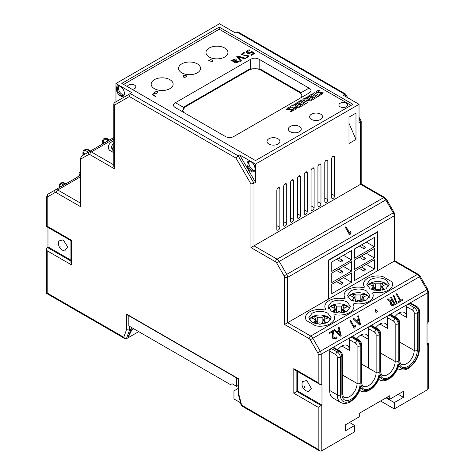 <?xml version="1.0" encoding="UTF-8"?>
<svg xmlns="http://www.w3.org/2000/svg" width="475" height="475" viewBox="0 0 475 475"><rect width="100%" height="100%" fill="white"/><g stroke="black" fill="none" stroke-linecap="round" stroke-linejoin="round"><path stroke-width="0.71" d="M120.377 95.861C115.063 92.922 115.045 83.036 120.377 86.248C125.703 89.187 125.703 99.067 120.377 95.861M251.008 171.279C245.688 168.34 245.67 158.448 251.008 161.666C256.334 164.605 256.334 174.485 251.008 171.279M60.907 246.964L60.907 245.949L60.907 246.964M64.647 250.972L67.699 246.887L63.193 239.863L58.87 240.956C57.802 244.791 58.959 247.843 62.338 250.117L64.647 250.972M302.444 381.603L306.755 380.481L311.327 388.396L308.198 391.566L305.9 390.735C302.504 388.407 301.346 385.362 302.427 381.597M113.81 151.151A11.198 6.466 180 0 1 111.619 147.309A11.198 6.466 180 0 1 113.81 143.468M113.81 146.561L111.94 148.853M108.371 147.149A14.108 8.14 0 0 0 108.371 147.185A14.108 8.14 0 0 0 109.339 150.148L113.81 152.659M113.81 140.689A14.108 8.14 0 0 0 112.498 141.354A14.108 8.14 0 0 0 108.371 147.113A14.108 8.14 0 0 0 109.339 150.076M372.548 292.986L373.659 292.309A14.553 8.402 0 0 0 388.295 290.231A14.553 8.402 0 0 0 392.552 284.293A14.553 8.402 0 0 0 391.893 281.788L382.755 276.515A14.102 8.14 0 0 0 367.656 278.338A14.102 8.14 0 0 0 363.523 284.098A14.102 8.14 0 0 0 363.523 284.133A14.102 8.14 0 0 0 364.473 287.066M373.659 292.345A14.553 8.402 0 0 0 388.295 290.267A14.553 8.402 0 0 0 392.552 284.329A14.553 8.402 0 0 0 392.552 284.311L392.552 284.293M363.523 284.133L363.523 284.098A14.102 8.14 0 0 0 364.491 287.06L363.381 287.696A13.977 8.069 0 0 0 348.234 289.465A13.977 8.069 0 0 0 344.137 295.171A13.977 8.069 0 0 0 344.137 295.207A13.977 8.069 0 0 0 345.153 298.223M344.137 295.207L344.137 295.171A13.977 8.069 0 0 0 345.171 298.217L344.102 298.828A14.131 8.158 0 0 0 329.003 300.669A14.131 8.158 0 0 0 324.858 306.434A14.131 8.158 0 0 0 325.814 309.385L324.752 310.003A14.108 8.14 0 0 0 309.647 311.832A14.108 8.14 0 0 0 305.514 317.585A14.108 8.14 0 0 0 305.514 317.621A14.108 8.14 0 0 0 306.482 320.583L315.614 325.826A14.588 8.419 0 0 0 330.273 323.736A14.588 8.419 0 0 0 334.548 317.787A14.588 8.419 0 0 0 333.883 315.275L334.946 314.664A14.618 8.443 0 0 0 349.63 312.574A14.618 8.443 0 0 0 353.911 306.601A14.618 8.443 0 0 0 353.252 304.095L354.261 303.513A14.582 8.419 0 0 0 368.933 301.435A14.582 8.419 0 0 0 373.202 295.48A14.582 8.419 0 0 0 372.537 292.962L373.659 292.309M324.858 306.434L324.858 306.47A14.131 8.158 0 0 0 324.858 306.47A14.131 8.158 0 0 0 325.803 309.397M305.514 317.621L305.514 317.585A14.108 8.14 0 0 0 306.482 320.548M306.482 320.583L315.614 325.826M315.614 325.856A14.588 8.419 0 0 0 330.273 323.772A14.588 8.419 0 0 0 334.548 317.817A14.588 8.419 0 0 0 334.548 317.799L334.548 317.787M333.901 315.305L334.946 314.664M334.946 314.699A14.618 8.443 0 0 0 349.63 312.603A14.618 8.443 0 0 0 353.911 306.636A14.618 8.443 0 0 0 353.911 306.618L353.911 306.636M353.263 304.125L354.261 303.513M354.261 303.549A14.582 8.419 0 0 0 368.933 301.471A14.582 8.419 0 0 0 373.202 295.515A14.582 8.419 0 0 0 373.202 295.498L373.202 295.48M340.89 261.446A1.075 0.623 -60 0 1 341.359 260.365A1.075 0.623 -60 0 1 342.19 260.074A1.075 0.623 -60 0 1 342.41 260.567A1.075 0.623 -60 0 1 341.941 261.654A1.075 0.623 -60 0 1 341.109 261.939A1.075 0.623 -60 0 1 340.89 261.446M340.89 283.735A1.075 0.623 -60 0 1 341.359 282.655A1.075 0.623 -60 0 1 342.19 282.364A1.075 0.623 -60 0 1 342.41 282.857A1.075 0.623 -60 0 1 341.941 283.943A1.075 0.623 -60 0 1 341.109 284.228A1.075 0.623 -60 0 1 340.89 283.735M340.89 272.591A1.075 0.623 -60 0 1 341.359 271.51A1.075 0.623 -60 0 1 342.19 271.219A1.075 0.623 -60 0 1 342.41 271.712A1.075 0.623 -60 0 1 341.941 272.798A1.075 0.623 -60 0 1 341.109 273.083A1.075 0.623 -60 0 1 340.89 272.591M363.725 248.259A1.075 0.623 -60 0 1 364.194 247.178A1.075 0.623 -60 0 1 365.026 246.887A1.075 0.623 -60 0 1 365.251 247.38A1.075 0.623 -60 0 1 364.776 248.467A1.075 0.623 -60 0 1 363.951 248.752A1.075 0.623 -60 0 1 363.725 248.259M363.725 259.409A1.075 0.623 -60 0 1 364.194 258.323A1.075 0.623 -60 0 1 365.026 258.038A1.075 0.623 -60 0 1 365.251 258.531A1.075 0.623 -60 0 1 364.776 259.611A1.075 0.623 -60 0 1 363.951 259.902A1.075 0.623 -60 0 1 363.725 259.409M363.725 270.554A1.075 0.623 -60 0 1 364.194 269.467A1.075 0.623 -60 0 1 365.026 269.183A1.075 0.623 -60 0 1 365.251 269.675A1.075 0.623 -60 0 1 364.776 270.756A1.075 0.623 -60 0 1 363.951 271.047A1.075 0.623 -60 0 1 363.725 270.554M367.258 286.104L368.76 284.258L371.373 282.696L374.733 281.734L378.462 281.473L382.137 281.954L385.635 283.26L388.722 286.164M385.92 279.722L389.197 284.293L385.92 288.865L378.005 290.759L370.084 288.865L366.807 284.293L370.084 279.722C375.363 277.21 380.641 277.216 385.92 279.739M368.517 328.7A2.155 1.241 -60 0 1 370.043 326.064L376.129 329.579A2.155 1.241 120 0 0 374.609 332.215L368.517 328.7L368.517 339.417A10.765 6.217 120 0 0 366.29 334.489A10.765 6.217 120 0 0 356.796 338.788M349.475 339.696A2.155 1.241 -60 0 1 351.001 337.06L357.087 340.575A2.155 1.241 120 0 0 355.567 343.211L349.475 339.696L349.475 350.413A10.765 6.217 120 0 0 347.249 345.485A10.765 6.217 120 0 0 337.755 349.778M387.558 317.71A2.155 1.241 -60 0 1 389.084 315.073L395.17 318.588A2.155 1.241 120 0 0 393.65 321.225L387.558 317.71L387.558 328.427A10.765 6.217 120 0 0 385.332 323.493A10.765 6.217 120 0 0 375.838 327.792M398.988 361.03A2.155 1.241 180 0 0 399.617 360.151C400.176 363.256 400.71 364.61 401.221 364.2A10.765 6.217 120 0 0 409.515 361.315A10.765 6.217 120 0 0 414.212 350.479L414.212 312.871A2.155 1.241 -120 0 0 412.692 310.228L406.6 306.713A2.155 1.241 -60 0 1 408.12 304.077L414.212 307.592L415.797 306.678L409.705 303.163A2.155 1.241 -60 0 1 410.78 303.056L416.872 306.571C418.487 307.64 419.354 309.142 419.473 311.077A2.155 1.241 180 0 1 418.843 311.956L417.258 312.871L417.258 350.479A12.92 7.458 -60 0 1 408.126 366.302A12.92 7.458 -60 0 1 398.988 361.03L398.988 323.416L398.216 323.861L398.216 361.475A12.92 7.458 -60 0 1 389.084 377.298A12.92 7.458 -60 0 1 379.947 372.02L379.947 334.406L379.175 334.857L379.175 372.465A12.92 7.458 -60 0 1 370.043 388.289A12.92 7.458 -60 0 1 360.905 383.016L360.905 345.402L360.133 345.848L360.133 383.462A12.92 7.458 -60 0 1 351.001 399.285A12.92 7.458 -60 0 1 341.863 394.007L341.863 356.398L340.343 357.277L340.343 394.885A14.541 8.396 120 0 0 349.226 401.517A14.541 8.396 120 0 0 360.525 386.424A14.013 8.087 120 0 0 370.055 389.173A14.013 8.087 120 0 0 379.561 375.404A14.013 8.087 120 0 0 389.067 378.195A14.013 8.087 120 0 0 398.596 364.45A14.582 8.419 120 0 0 409.925 366.51A14.582 8.419 120 0 0 418.843 349.564L418.843 311.956C418.665 309.718 417.65 307.96 415.797 306.678A2.155 1.241 -60 0 1 416.872 306.571M278.041 138.771A6.46 3.729 0 0 0 275.625 137.893A10.765 10.765 0 0 0 271.32 137.893A6.46 3.729 0 0 0 268.903 138.771A6.46 3.729 0 0 0 268.903 144.044A6.46 3.729 0 0 0 278.041 144.044A6.46 3.729 0 0 0 278.041 138.771M169.919 79.681A10.984 6.341 0 0 0 154.381 79.681A10.984 6.341 0 0 0 154.381 88.653A10.984 6.341 0 0 0 169.919 88.653A10.984 6.341 0 0 0 169.919 79.681M127.288 86.545A4.305 2.488 180 0 1 128.505 85.138A4.305 2.488 180 0 1 133.202 84.597A4.305 2.488 180 0 1 135.856 86.895A4.305 2.488 180 0 1 134.597 88.653A4.305 2.488 180 0 1 132.163 89.353M340.159 103.259A4.305 2.488 0 0 0 338.895 105.017A4.305 2.488 0 0 0 341.555 107.314A4.305 2.488 0 0 0 346.245 106.774A4.305 2.488 0 0 0 347.51 105.017A4.305 2.488 0 0 0 344.85 102.719A4.305 2.488 0 0 0 340.159 103.259M118.786 85.963A5.457 3.153 -120 0 0 122.206 94.454A5.457 3.153 -120 0 0 123.993 94.982M254.618 170.394A5.457 3.153 60 0 1 252.831 169.872A5.457 3.153 60 0 1 249.411 161.381M197.327 63.864A10.984 6.341 0 0 0 181.788 63.864A10.984 6.341 0 0 0 181.788 72.835A10.984 6.341 0 0 0 197.327 72.835A10.984 6.341 0 0 0 197.327 63.864M224.728 48.04A10.984 6.341 0 0 0 209.19 48.04A10.984 6.341 0 0 0 209.19 57.012A10.984 6.341 0 0 0 224.728 57.012A10.984 6.341 0 0 0 224.728 48.04M299.357 126.463A6.46 3.729 0 0 0 296.94 125.584A10.765 10.765 0 0 0 292.636 125.584A6.46 3.729 0 0 0 290.219 126.463A6.46 3.729 0 0 0 290.219 131.741A6.46 3.729 0 0 0 299.357 131.741A6.46 3.729 0 0 0 299.357 126.463M320.667 114.16A6.46 3.729 0 0 0 318.256 113.282A10.765 10.765 0 0 0 313.951 113.282A6.46 3.729 0 0 0 311.535 114.16A6.46 3.729 0 0 0 311.535 119.433A6.46 3.729 0 0 0 320.667 119.433A6.46 3.729 0 0 0 320.667 114.16M406.6 306.713L406.6 317.431A10.765 6.217 120 0 0 404.373 312.503A10.765 6.217 120 0 0 394.879 316.801M350.01 308.471L346.958 305.591L343.829 304.362L340.183 303.81L336.437 303.982L333.017 304.873L330.303 306.375L328.546 308.418M347.207 311.173L339.293 313.067L331.372 311.173L328.094 306.601L331.372 302.035C336.65 299.517 341.929 299.523 347.207 302.053L350.485 306.601L347.207 311.173M369.342 297.344L366.255 294.435L363.12 293.217L359.468 292.671L355.728 292.855L352.308 293.752L349.606 295.266L347.878 297.297M366.54 290.908L369.817 295.48L366.54 300.052L358.625 301.946L350.704 300.052L347.427 295.48L350.704 290.908C355.983 288.396 361.261 288.402 366.54 290.926M330.677 319.651L327.613 316.754L324.473 315.531L320.827 314.984L317.086 315.162L313.666 316.059L310.953 317.561L309.213 319.598M327.881 313.215L331.158 317.787L327.881 322.353L319.96 324.247L312.045 322.353L308.768 317.787L312.045 313.215C317.324 310.703 322.596 310.709 327.881 313.233M208.667 60.877L212.848 61.512L208.667 60.877M152.618 94.608L155.26 93.082L156.513 93.807L157.949 91.295L156.513 93.628L155.26 93.082M155.373 96.532L152.202 94.525L155.135 92.833L153.9 92.12L157.949 91.295M153.9 92.12L154.981 92.922M236.093 60.663L236.348 59.933M234.317 62.362L239.204 61.768M230.963 60.557L234.46 61.774M245.136 58.936L245.908 58.318L245.136 58.936L237.833 56.84M240.748 61.471L241.454 60.889L240.748 61.471L236.776 56.555L237.696 56.026L245.908 58.318M242.238 54.465L244.637 52.939L242.232 54.376L243.651 55.213L249.209 55.896L246.549 57.908L249.203 55.985M246.549 57.736L246.056 57.285L246.549 57.908M241.282 54.583L248.247 56.092M247.131 51.828L249.518 50.386L247.131 51.65C248.259 53.265 249.791 53.17 251.714 51.371L254.737 53.396L251.447 55.296L250.865 54.958L253.46 53.283L251.756 52.214L253.317 53.366M246.204 51.822L246.198 51.739C247.125 53.841 248.971 54.055 251.756 52.392M298.288 107.991L299.957 106.857L298.288 107.991L293.669 107.172M295.515 109.594L296.537 108.828L295.515 109.594L290.427 106.477L292.036 105.551L297.202 106.442L293.847 104.506L296.768 106.37M300.883 106.495L304.588 104.357L300.883 106.495L299.957 105.782L302.231 104.464L301.091 103.805L302.082 104.553M301.091 103.805L299.108 104.951L298.27 104.464L299.108 105.129L301.091 103.983M298.27 104.464L300.253 103.318L299.054 102.63L296.721 103.978L295.741 103.407L296.721 104.15L299.054 102.808L300.099 103.407M310.199 101.116L312.057 99.869L310.199 101.116L305.888 100.047M305.829 103.639L307.604 102.44L305.829 103.639L300.74 100.7L302.136 99.72L305.615 101.727L303.567 98.836L305.401 101.603M303.567 98.836L304.451 98.325L309.421 99.53L305.942 97.523L308.892 99.4M312.995 99.501L316.694 97.363L312.995 99.501L312.063 98.788L314.337 97.476L313.197 96.817L314.189 97.565M313.197 96.817L311.214 97.963L310.377 97.476L311.214 98.135L313.197 96.995M310.377 97.476L312.36 96.33L311.161 95.641L308.833 96.983L307.853 96.419L308.833 97.161L311.161 95.813L312.206 96.419M317.935 96.651L319.414 95.623L317.935 96.651L312.847 93.533L314.325 92.684L319.414 95.623M288.218 109.042L290.599 107.659L288.194 108.953L293.823 109.85L291.015 112.07L293.817 109.939M291.015 111.898L290.029 111.328L291.015 112.07M286.52 109.375L292.184 110.289M317.65 92.049L320.031 90.666L317.627 91.96L323.261 92.857L320.453 95.077L323.255 92.946M320.453 94.899L319.467 94.335L320.453 95.077M315.952 92.382L321.617 93.296M175.441 102.689L250.562 59.322C253.436 57.79 256.304 57.79 259.178 59.322L309.029 88.101C311.671 89.757 311.671 91.414 309.029 93.07L233.902 136.444C231.034 137.97 228.16 137.97 225.292 136.444L175.441 107.665C172.799 106.008 172.799 104.346 175.441 102.689L183.772 107.504L185.143 106.234L185.143 106.934L182.62 110.449M123.637 84.431L219.242 29.23L351.12 105.367M187.144 76.119L184.08 77.888L183.012 75.317L184.08 77.71L187.144 76.119M109.339 150.148L113.81 152.73M374.383 259.724L374.383 269.076L354.593 280.505L354.593 271.148L374.383 259.724M366.284 264.403L374.383 269.076M374.383 257.967L354.593 269.39L354.593 259.967L374.383 248.544L374.383 257.967L366.225 253.252M331.752 262.046L351.548 250.616L351.548 259.967L331.752 271.397L331.752 262.046M351.548 271.148L331.752 282.577L331.752 273.155L351.548 261.725L351.548 271.148L343.383 266.439M377.429 270.833L328.712 298.959L328.712 260.288L377.429 232.156L377.429 270.833M126.51 329.733L129.556 330.03L126.374 338.746L124.978 338.669L123.773 337.244L126.51 329.733L126.51 314.076L238.872 378.943L238.872 394.47L241.615 405.145L318.179 449.35L318.179 407.295L293.817 393.229L293.817 368.618L318.179 382.678L318.179 354.249A2.155 1.241 -120 0 0 317.728 352.747L310.258 339.803A2.155 1.241 -120 0 0 309.178 338.669L284.561 324.455L328.712 298.959M377.429 270.483L377.732 270.661L394.173 261.167L394.173 215.858L287.601 277.388L287.601 322.697L310.703 336.033L417.276 274.502L394.173 261.167L394.808 260.799L418.35 274.396A2.155 1.241 120 0 0 417.276 274.502A4.305 2.488 -120 0 1 419.425 276.777L312.853 338.301L320.328 351.251L426.9 289.72L419.425 276.777L420.215 276.319L427.69 289.263L426.9 289.72A4.305 2.488 -120 0 1 427.791 292.719L321.219 354.249L321.219 384.435L321.985 383.996L321.985 405.092L321.219 405.531L321.219 451.108L354.712 431.769L354.683 425.457L345.515 430.754L345.515 424.775L359.284 416.824L359.284 413.309L389.732 395.734L389.732 399.249L403.435 391.335L403.435 397.314L398.258 394.327M328.403 298.751L328.712 298.929L328.403 299.102L328.403 260.11L377.732 231.634L377.732 270.661M238.242 385.427L236.615 386.365L236.615 377.957L128.826 315.727L128.826 325.927L230.5 384.625L232.049 383.729L236.615 386.365M380.594 401.007L394.298 408.916L427.791 389.577L428.426 388.188L428.426 343.639L427.791 344.007L427.031 343.567M427.69 289.263L428.426 291.84L428.426 321.516L427.791 322.911L427.031 323.35L427.031 344.446L427.791 344.007L427.791 389.577M329.686 390.492A16.696 9.637 120 0 0 333.141 398.133L340.753 402.533A16.696 9.637 -60 0 1 337.298 394.885L329.686 390.492L329.686 351.12A2.155 1.241 -60 0 1 331.206 348.484L337.298 351.999L338.817 351.12L332.732 347.605A2.155 1.241 -60 0 1 333.806 347.498L339.898 351.013A2.155 1.241 120 0 0 338.817 351.12C340.67 352.402 341.685 354.16 341.863 356.398A2.155 1.241 180 0 0 342.493 355.52C342.38 353.584 341.513 352.082 339.898 351.013M394.298 408.916L394.298 402.586L403.435 397.314M47.969 227.406L47.969 246.893L47.209 247.333L46.574 248.728L47.209 250.848L47.209 293.039L123.773 337.244M347.825 97.844L345.616 94.08L238.112 32.015L236.847 32.015L235.327 32.894L219.492 23.75L115.965 83.523L115.965 101.804M359.035 117.26L361.19 121.054L359.035 122.597L359.035 104.316L343.199 95.172L344.725 94.293L236.847 32.015M114.439 102.683L130.275 93.539L129.384 96.544L114.439 105.171L113.81 103.776L114.439 102.683L131.801 92.661L115.965 83.523M130.275 93.539L238.153 155.824L239.673 154.945L255.508 164.083L359.035 104.316M219.242 27.122L121.808 83.38L255.508 160.568L352.943 104.316L219.242 27.122L219.242 29.23M284.561 324.455L284.561 277.388A2.155 1.241 -120 0 0 284.115 275.886L276.64 262.942A2.155 1.241 -120 0 0 275.559 261.802L250.942 247.588L360.561 184.306L360.561 121.719L359.035 119.082M275.559 261.802A2.155 1.241 -60 0 1 277.085 259.166L253.988 245.83L253.988 183.249L250.942 183.973L235.998 158.098L238.153 155.824L253.988 183.249L255.508 182.37L255.508 164.083M276.824 229.134A2.155 1.241 120 0 0 277.269 230.12A2.155 1.241 120 0 0 278.926 229.538A2.155 1.241 120 0 0 279.87 227.371L279.87 188.7A2.155 1.241 120 0 0 279.419 187.714A2.155 1.241 120 0 0 277.762 188.29A2.155 1.241 120 0 0 276.824 190.457L276.824 229.134M283.676 225.174A2.155 1.241 120 0 0 284.121 226.159A2.155 1.241 120 0 0 285.778 225.583A2.155 1.241 120 0 0 286.716 223.416L286.716 184.739A2.155 1.241 120 0 0 286.271 183.754A2.155 1.241 120 0 0 284.614 184.336A2.155 1.241 120 0 0 283.676 186.503L283.676 225.174M290.522 221.219A2.155 1.241 120 0 0 290.973 222.205A2.155 1.241 120 0 0 292.63 221.629A2.155 1.241 120 0 0 293.568 219.462L293.568 180.785A2.155 1.241 120 0 0 293.123 179.799A2.155 1.241 120 0 0 291.466 180.375A2.155 1.241 120 0 0 290.522 182.542L290.522 221.219M297.374 217.265A2.155 1.241 120 0 0 297.819 218.251A2.155 1.241 120 0 0 299.482 217.675A2.155 1.241 120 0 0 300.42 215.507L300.42 176.831A2.155 1.241 120 0 0 299.974 175.845A2.155 1.241 120 0 0 298.318 176.421A2.155 1.241 120 0 0 297.374 178.588L297.374 217.265M304.226 213.311A2.155 1.241 120 0 0 304.671 214.296A2.155 1.241 120 0 0 306.333 213.72A2.155 1.241 120 0 0 307.272 211.553L307.272 172.876A2.155 1.241 120 0 0 306.826 171.891A2.155 1.241 120 0 0 305.164 172.467A2.155 1.241 120 0 0 304.226 174.634L304.226 213.311M311.077 209.356A2.155 1.241 120 0 0 311.523 210.342A2.155 1.241 120 0 0 313.185 209.766A2.155 1.241 120 0 0 314.123 207.599L314.123 168.922A2.155 1.241 120 0 0 313.678 167.936A2.155 1.241 120 0 0 312.016 168.512A2.155 1.241 120 0 0 311.077 170.679L311.077 209.356M317.929 205.402A2.155 1.241 120 0 0 318.375 206.388A2.155 1.241 120 0 0 320.031 205.806A2.155 1.241 120 0 0 320.975 203.638L320.975 164.967A2.155 1.241 120 0 0 320.53 163.982A2.155 1.241 120 0 0 318.867 164.558A2.155 1.241 120 0 0 317.929 166.725L317.929 205.402M324.781 201.442A2.155 1.241 120 0 0 325.227 202.427A2.155 1.241 120 0 0 326.883 201.851A2.155 1.241 120 0 0 327.827 199.684L327.827 161.007A2.155 1.241 120 0 0 327.382 160.022A2.155 1.241 120 0 0 325.719 160.603A2.155 1.241 120 0 0 324.781 162.771L324.781 201.442M331.633 158.81L331.633 197.487A2.155 1.241 120 0 0 332.078 198.473A2.155 1.241 120 0 0 333.735 197.897A2.155 1.241 120 0 0 334.673 195.73L334.673 157.053A2.155 1.241 120 0 0 334.228 156.067A2.155 1.241 120 0 0 332.571 156.643A2.155 1.241 120 0 0 331.633 158.81M355.989 139.472L348.988 143.515L348.988 117.147L355.989 113.103L355.989 139.472L348.988 123.298M350.14 234.288L349.529 234.638L345.224 227.181L346.008 226.723L349.778 233.249L350.455 231.562L351.132 232.049L350.247 234.223L349.636 234.579L345.331 227.121M349.731 233.166L350.455 231.562M356.202 320.595L358.447 319.295L357.711 316.243L358.471 319.283L356.202 320.595L353.946 318.416L353.186 318.856L359.676 325.054L360.567 324.538L359.652 325.066L353.186 318.856M336.846 331.77L339.091 330.475L338.354 327.418L339.114 330.463L336.846 331.77L334.59 329.591L333.83 330.03L340.32 336.229L333.83 330.03M341.187 335.724L340.296 336.241L341.21 335.712L339.067 327.002L338.354 327.418M354.807 327.863L354.202 328.213L349.891 320.756L354.219 328.201L354.831 327.851L355.716 325.672L355.039 325.185L354.362 326.871L355.021 325.197M392.285 300.693L390.397 297.374L392.297 300.687M391.044 301.827L390.515 302.7C390.503 305.698 392.13 306.274 395.402 304.422L395.384 304.439C392.113 306.286 390.48 305.71 390.492 302.712L391.02 301.839C390.438 302.011 389.185 301.126 387.256 299.185L387.279 299.173C389.203 301.114 390.456 301.999 391.044 301.827L391.02 301.839M400.051 300.794L396.138 294.061L400.051 300.794L398.252 301.833L398.662 302.545L402.948 300.069L402.539 299.357L400.758 300.384L402.515 299.369M402.925 300.081L398.644 302.557L398.252 301.833M329.686 333.367L329.3 332.642L329.709 333.355L332.708 331.621L329.709 333.355M335.338 338.325L336.442 336.947L335.35 338.319L332.916 336.615L333.581 331.176L333.147 330.422L329.3 332.642M332.708 331.621L332.548 338.152L335.659 339.061L332.53 338.164L332.69 331.639M396.566 304.042L393.241 295.438L396.589 304.03L397.165 303.697L396.589 304.03M375.85 312.283L375.208 309.124L375.867 312.271L377.002 312.223L375.867 312.271M80.827 203.312L80.827 159.766A2.155 1.241 0 0 1 80.192 158.888L81.718 156.032L113.81 137.507M80.192 158.888L80.192 204.707L80.827 206.827L56.204 192.612A2.155 1.241 -120 0 0 55.13 192.506L47.654 196.822A2.155 1.241 -120 0 0 47.209 197.808A2.155 1.241 0 0 1 46.574 196.929L48.1 194.079L79.396 176.011M345.616 94.08L344.725 94.293L346.245 96.93M361.19 121.054L361.19 183.938L360.561 184.306L383.657 197.642L277.085 259.166A4.305 2.488 60 0 1 279.235 261.44L286.71 274.39L393.282 212.859L385.807 199.91L276.64 262.942M126.374 338.746L127.9 337.867L131.082 329.151L131.082 327.228M138.706 331.627L127.9 337.867L131.848 329.899L131.848 327.673M129.556 326.349L129.556 330.03L131.082 329.151M238.872 378.943L238.242 379.311L237.031 378.611A2.155 1.241 -60 0 1 236.615 377.957M238.242 388.396L233.949 390.878L233.949 398.964L240.522 402.758M255.508 182.37L239.673 154.945M70.935 260.152L47.969 246.893M293.817 393.229L297.623 391.032L297.623 371.539M321.985 405.092L297.623 391.032M304.475 387.582L304.475 386.567L304.475 387.582M46.574 248.728L46.574 293.408L47.209 293.039M126.51 314.076L128.826 316.142M70.935 240.665L46.574 226.599L47.209 226.237L71.565 240.303L70.935 240.665L70.935 262.794L71.565 264.913L47.209 250.848M238.872 394.47L238.242 393.799L238.242 379.311M241.615 405.145L241.294 405.692L319.699 450.959L321.219 451.108M318.179 449.35L319.699 450.959M318.179 407.295L321.219 405.531L296.863 391.471L296.863 371.1M293.817 368.618L295.337 370.221L319.699 384.287L321.219 384.435M318.179 382.678L319.699 384.287M113.81 103.776L113.81 166.66L114.439 168.785L89.823 154.571A2.155 1.241 -120 0 0 88.748 154.464L81.272 158.781A2.155 1.241 -120 0 0 80.827 159.766L80.827 206.827M351.773 336.615A2.155 1.241 -60 0 1 352.848 336.508L358.94 340.023A2.155 1.241 120 0 0 357.859 340.13L351.773 336.615M389.856 314.628A2.155 1.241 -60 0 1 390.931 314.521L397.017 318.036A2.155 1.241 120 0 0 395.942 318.143L389.856 314.628M183.772 112.474L182.632 110.485L183.772 107.504M300.693 92.91L301.791 95.291A8.609 4.97 0 0 0 299.327 92.346L299.327 91.639L300.693 92.91L309.029 88.101M250.562 68.94L253.882 68.768A8.609 4.97 0 0 0 248.781 70.193L248.781 69.493L250.562 68.94L250.562 59.322M386.686 397.492L389.732 399.249M133.778 328.783L131.848 329.899M370.815 325.618A2.155 1.241 -60 0 1 371.889 325.512L377.981 329.027A2.155 1.241 120 0 0 376.901 329.133L370.815 325.618M394.298 402.586L386.08 397.842M349.505 422.471L354.683 425.457M342.594 107.481A4.305 2.488 180 0 1 343.811 107.481M132.62 89.3A4.305 2.488 0 0 0 131.955 89.235M299.327 91.639L260.959 69.493L260.959 70.193L299.327 92.346M248.781 69.493L185.143 106.234M185.143 106.934L248.781 70.193M301.791 95.291L301.791 96.431L300.711 97.874M260.959 70.193A8.609 4.97 0 0 0 255.859 68.768L253.882 68.768M259.178 59.322L259.178 68.94L260.959 69.493M259.178 68.94L255.859 68.768M378.688 379.412L379.478 379.869C381.413 380.932 383.58 381.098 385.979 380.356L389.559 378.599C393.454 375.856 396.358 372.014 398.276 367.062L398.596 364.45M359.694 390.432L360.436 390.86C362.36 391.923 364.515 392.089 366.908 391.358L370.482 389.613C374.413 386.858 377.34 382.987 379.264 377.987L379.561 375.404M340.753 402.533C345.497 404.73 349.404 402.402 351.043 401.274C355.193 398.383 358.257 394.298 360.246 389.025L360.525 386.424M319.467 94.335L321.64 93.207L315.946 92.298L317.199 90.903L319.004 90.072L320.031 90.666M290.029 111.328L292.202 110.2L286.514 109.286L287.761 107.896L289.572 107.065L290.599 107.659M317.935 96.472L312.847 93.533M307.853 96.419L311.606 94.252L316.694 97.191M312.995 99.328L312.063 98.788M305.942 97.523L306.969 96.93L312.057 99.869M310.199 100.938L305.734 99.833L307.604 102.44M305.829 103.461L300.74 100.522M295.741 103.407L299.499 101.24L304.588 104.179M300.883 106.317L299.957 105.782M293.847 104.506L294.868 103.918L299.957 106.857M298.288 107.819L293.229 106.917L296.537 108.828M295.515 109.416L290.427 106.477M339.293 331.307L337.47 332.358L339.316 331.295L340.326 335.243L337.47 332.358M339.316 331.295L340.343 335.231M354.362 326.871L350.592 320.352L349.915 320.744M358.649 320.132L356.82 321.183L358.673 320.12L359.682 324.069L356.82 321.183M360.567 324.538L358.423 315.827L357.711 316.243M358.673 320.12L359.7 324.057M394.268 304.131L392.694 301.405L392.392 301.583L392.718 301.393L394.292 304.119C391.816 306.268 389.803 302.397 392.718 301.393L392.694 301.405M395.402 304.422L391.097 296.964L390.397 297.374M392.308 300.681L390.533 300.865L388.027 298.739L387.279 299.173M400.758 300.384L396.863 293.639L396.156 294.043M335.659 339.061L337.048 337.588L336.442 336.947M397.165 303.697L393.846 295.094L393.264 295.426M376.984 312.235L377.655 311.244L375.208 309.124M111.257 138.979L105.45 142.328M104.939 142.625L99.815 145.588M79.289 175.821L75.092 178.493M374.383 246.786L354.593 258.21L354.593 248.858L374.383 237.435L374.383 246.786L366.284 242.107M331.752 293.687L331.752 284.335L351.548 272.911L351.548 282.263L331.752 293.687M328.403 260.11L328.712 260.288M377.126 231.984L377.429 232.156M343.449 277.584L351.548 282.263M343.449 255.295L351.548 259.967M344.357 305.069A43.005 24.831 120 0 0 341.483 306.126L341.483 312.455L344.357 305.069A41.182 32.478 95.1 0 1 345.901 305.894A41.182 32.478 95.1 0 1 347.403 306.826A43.005 24.831 120 0 0 344.529 307.883L343.52 309.142L344.529 310.697A43.005 24.831 60 0 1 345.972 311.79M336.609 312.461L333.741 305.069A43.005 24.831 60 0 1 336.615 306.126L341.483 306.126M333.569 312.158L333.569 310.697L334.578 309.142L333.569 307.883A43.005 24.831 60 0 0 330.695 306.826A41.182 32.478 -95.1 0 1 333.741 305.069M333.569 310.697A43.005 24.831 120 0 0 332.304 311.653M342.042 312.871A43.005 24.831 60 0 0 341.483 312.455C339.863 311.481 338.242 311.481 336.615 312.455A43.005 24.831 120 0 0 336.14 312.805M363.69 293.906A43.005 24.831 120 0 0 360.822 294.963L360.822 301.293L363.69 293.906A41.182 32.478 95.1 0 1 365.233 294.732A41.182 32.478 95.1 0 1 366.736 295.664A43.005 24.831 120 0 0 363.862 296.721L362.858 297.973L363.862 299.535A43.005 24.831 60 0 1 365.34 300.651M361.422 301.738A43.005 24.831 60 0 0 360.822 301.293C359.201 300.319 357.574 300.319 355.947 301.293L353.073 293.906A43.005 24.831 60 0 1 355.947 294.963L360.822 294.963M352.901 301.037L352.901 299.535L353.911 297.973L352.901 296.721A43.005 24.831 60 0 0 350.027 295.664A41.182 32.478 -95.1 0 1 353.073 293.906M352.901 299.535A43.005 24.831 120 0 0 351.601 300.515M355.947 294.963L355.947 301.293A43.005 24.831 120 0 0 355.431 301.673M383.028 282.744A43.005 24.831 120 0 0 380.154 283.801L380.154 290.13L383.028 282.744A41.182 32.478 95.1 0 1 384.572 283.569A41.182 32.478 95.1 0 1 386.074 284.501A43.005 24.831 120 0 0 383.2 285.558L382.191 286.811L383.2 288.373A43.005 24.831 60 0 1 384.673 289.489M380.736 290.563A43.005 24.831 60 0 0 380.154 290.13C378.533 289.156 376.912 289.156 375.286 290.13L372.412 282.744A43.005 24.831 60 0 1 375.286 283.801L380.154 283.801M372.24 289.833L372.24 288.373L373.249 286.811L372.24 285.558A43.005 24.831 60 0 0 369.366 284.501A41.182 32.478 -95.1 0 1 372.412 282.744M372.24 288.373A43.005 24.831 120 0 0 370.975 289.322M375.286 283.801L375.286 290.13A43.005 24.831 120 0 0 374.799 290.486M322.727 324.045A43.005 24.831 60 0 0 322.151 323.617C320.53 322.65 318.903 322.65 317.276 323.617L314.402 316.231A43.005 24.831 60 0 1 317.276 317.288L322.151 317.288L322.151 323.617L325.025 316.231A43.005 24.831 120 0 0 322.151 317.288M314.23 323.338L314.23 321.86A43.005 24.831 120 0 0 312.954 322.828M314.23 321.86L315.24 320.304L314.23 319.046A43.005 24.831 60 0 0 311.357 317.989A41.182 32.478 -95.1 0 1 314.402 316.231M325.025 316.231A41.182 32.478 95.1 0 1 326.562 317.057A41.182 32.478 95.1 0 1 328.065 317.989A43.005 24.831 120 0 0 325.191 319.046L324.188 320.304L325.191 321.86A43.005 24.831 60 0 1 326.652 322.964M317.276 317.288L317.276 323.617A43.005 24.831 120 0 0 316.783 323.98M251.756 52.214C248.971 53.877 247.125 53.669 246.21 51.579L247.226 50.427L249.203 49.727L249.518 50.208M254.737 53.218L251.447 55.296M251.447 55.118L250.865 54.785M246.056 57.285L248.259 55.997L241.276 54.494L242.292 53.277L244.114 52.535L244.637 52.939M245.136 58.763L237.833 56.662L241.454 60.889M240.748 61.293L236.776 56.555M235.351 61.388L235.125 62.017L236.574 62.848L238.284 61.887L237.126 61.079L235.351 61.388L237.126 61.251L238.284 62.059M235.131 62.1L235.309 61.631M231.901 60.378L233.136 61.186L235.048 60.919L235.493 60.076L231.907 60.277L235.487 60.165M235.701 58.983L236.354 59.844L235.909 60.705L239.21 61.679L234.312 62.272L234.567 61.572L230.957 60.468L235.701 58.983M155.373 96.354L152.202 94.525M155.26 92.91L152.469 94.519L155.509 96.277M208.667 60.705L211.731 58.936L212.848 61.334M187.144 75.941L183.012 75.317M119.005 85.945L117.996 86.224L117.147 90.517L120.686 95.332L123.369 95.534L124.117 94.798M249.636 161.363L248.621 161.643L247.772 165.929L251.311 170.751L253.994 170.947L254.743 170.21M412.692 310.228A2.155 1.241 -60 0 1 414.212 307.592C416.058 308.869 417.074 310.626 417.258 312.871A2.155 1.241 -0 0 1 414.212 312.871M349.475 350.413L341.863 346.014M387.558 328.427L379.947 324.027M360.905 383.016A2.155 1.241 180 0 0 361.534 382.137C362.093 385.243 362.627 386.597 363.137 386.187A10.765 6.217 120 0 0 371.432 383.301A10.765 6.217 120 0 0 376.129 372.465L368.517 368.072L368.517 339.417L360.905 335.023M406.6 317.431L398.988 313.037M113.81 138.961L91.343 151.935L113.81 164.902M427.791 322.911L427.791 292.719A2.155 1.241 180 0 0 428.426 291.84M47.654 196.822A2.155 1.758 60 0 1 48.1 194.079L55.575 189.763A4.305 2.488 60 0 1 57.724 189.976L80.192 202.95M80.192 177.003L57.724 189.976A2.155 1.241 120 0 0 56.204 192.612M81.272 158.781A2.155 1.758 60 0 1 81.718 156.032L89.193 151.721A4.305 2.488 60 0 1 91.343 151.935A2.155 1.241 120 0 0 89.823 154.571M385.807 199.91A4.305 2.488 -120 0 0 383.657 197.642A2.155 1.241 120 0 1 384.732 197.535L386.597 199.458L385.807 199.91M394.173 215.858A4.305 2.488 -120 0 0 393.282 212.859L394.072 212.402L394.808 214.979A2.155 1.241 180 0 1 394.173 215.858M284.115 275.886L286.71 274.39A4.305 2.488 60 0 1 287.601 277.388A2.155 1.241 0 0 1 284.561 277.388M309.178 338.669A2.155 1.241 -60 0 1 310.703 336.033A4.305 2.488 60 0 1 312.853 338.301L310.258 339.803M317.728 352.747L320.328 351.251A4.305 2.488 60 0 1 321.219 354.249A2.155 1.241 0 0 1 318.179 354.249M250.942 247.588L250.942 183.973M235.998 158.098L129.384 96.544M114.439 105.171L114.439 168.785M47.209 197.808L47.209 226.237M71.565 240.303L71.565 264.913M47.209 247.333L70.935 261.03M55.575 189.763L55.575 189.763A2.155 1.758 60 0 0 55.13 192.506M89.193 151.721L89.193 151.721A2.155 1.758 60 0 0 88.748 154.464M106.382 143.248L103.354 141.502L103.354 143.29M368.517 368.072L361.534 364.04M379.947 372.02A2.155 1.241 180 0 0 380.576 371.141L380.576 371.141C381.134 374.253 381.668 375.6 382.179 375.191A10.765 6.217 120 0 0 390.474 372.311A10.765 6.217 120 0 0 395.17 361.475L380.576 353.05M398.216 361.475A2.155 1.241 -0 0 1 395.17 361.475L395.17 323.861A2.155 1.241 -120 0 0 393.65 321.225M341.863 394.007A2.155 1.241 180 0 0 342.493 393.128C343.051 396.239 343.585 397.587 344.096 397.177A10.765 6.217 120 0 0 352.391 394.298A10.765 6.217 120 0 0 357.087 383.462L342.493 375.036M360.133 383.462A2.155 1.241 -0 0 1 357.087 383.462L357.087 345.848A2.155 1.241 -120 0 0 355.567 343.211M334.673 195.73L331.633 193.972M334.673 157.053L333.153 156.174M327.827 161.007L326.301 160.128M327.827 199.684L324.781 197.927M320.975 164.967L319.449 164.089M320.975 203.638L317.929 201.881M314.123 168.922L312.598 168.043M314.123 207.599L311.077 205.841M307.272 172.876L305.752 171.998M307.272 211.553L304.226 209.796M300.42 176.831L298.9 175.952M300.42 215.507L297.374 213.75M293.568 180.785L292.048 179.906M293.568 219.462L290.522 217.704M286.716 184.739L285.196 183.861M286.716 223.416L283.676 221.659M279.87 188.7L278.344 187.821M279.87 227.371L276.824 225.613M417.258 350.479A2.155 1.241 -0 0 1 414.212 350.479L399.617 342.053M360.436 390.86A16.162 9.334 -60 0 1 359.723 390.367M379.478 379.869A16.162 9.334 -60 0 1 378.723 379.341M397.664 368.57L398.638 369.134A16.738 9.66 -60 0 1 397.712 368.463M395.17 323.861A2.155 1.241 180 0 0 398.216 323.861C398.032 321.617 397.017 319.859 395.17 318.588L395.942 318.143C397.795 319.42 398.81 321.177 398.988 323.416A2.155 1.241 180 0 0 399.617 322.537C399.505 320.601 398.638 319.105 397.017 318.036M379.175 372.465A2.155 1.241 -0 0 1 376.129 372.465L376.129 334.857A2.155 1.241 -0 0 0 379.175 334.857C378.991 332.613 377.975 330.855 376.129 329.579L376.901 329.133A4.305 2.488 -120 0 1 379.947 334.406A2.155 1.241 180 0 0 380.576 333.527C380.463 331.598 379.596 330.095 377.981 329.027M376.129 334.857A2.155 1.241 -120 0 0 374.609 332.215M357.087 345.848A2.155 1.241 180 0 0 360.133 345.848C359.949 343.603 358.934 341.846 357.087 340.575L357.859 340.13C359.712 341.406 360.727 343.164 360.905 345.402A2.155 1.241 180 0 0 361.534 344.523C361.422 342.588 360.555 341.092 358.94 340.023M340.343 394.885A2.155 1.241 0 0 1 337.298 394.885L337.298 357.277A2.155 1.241 -120 0 0 335.772 354.641L329.686 351.12M335.772 354.641A2.155 1.241 -60 0 1 337.298 351.999A4.305 2.488 60 0 1 340.343 357.277A2.155 1.241 0 0 1 337.298 357.277M419.473 311.077L419.473 348.686A2.155 1.241 180 0 1 418.843 349.564M85.328 153.947L83.564 152.926L83.564 154.969M90.298 151.543L86.61 149.411L85.09 150.29L88.374 152.19M108.722 140.19L105.652 138.421L104.88 138.866L107.95 140.642M86.61 149.411A2.155 1.241 -60 0 1 87.685 149.304A2.155 2.155 0 0 0 85.536 149.304A2.155 1.241 -120 0 1 86.61 149.411M84.01 150.183A2.155 2.155 0 0 0 82.935 152.047A2.155 1.241 180 0 0 83.564 152.926A2.155 1.241 -60 0 1 85.09 150.29A2.155 1.241 -120 0 0 84.01 150.183L85.536 149.304M105.652 138.421A2.155 1.241 -60 0 1 106.727 138.314A2.155 2.155 0 0 0 104.577 138.314A2.155 1.241 -120 0 1 105.652 138.421M103.805 138.759A2.155 2.155 0 0 0 102.725 140.624A2.155 1.241 180 0 0 103.354 141.502A2.155 1.241 -60 0 1 104.88 138.866A2.155 1.241 -120 0 0 103.805 138.759L104.577 138.314M60.711 186.8L59.838 186.295L59.838 187.298M65.271 184.163L62.878 182.78L61.364 183.659L63.757 185.042M80.192 175.204L79.628 174.877L79.628 175.631M80.073 172.134A2.155 2.155 0 0 0 78.992 173.998A2.155 1.241 180 0 0 79.628 174.877A2.155 1.241 -60 0 1 80.192 173.179M62.878 182.78A2.155 1.241 -60 0 1 63.953 182.679A2.155 2.155 0 0 0 61.803 182.679A2.155 1.241 -120 0 1 62.878 182.78M59.209 187.667L59.209 185.416A2.155 1.241 0 0 0 59.838 186.295A2.155 1.241 120 0 1 61.364 183.659A2.155 1.241 -120 0 0 60.283 183.552L61.803 182.679M336.615 312.455L336.615 306.126M344.529 310.697L344.529 312.312M363.862 299.535L363.862 301.192M383.2 288.373L383.2 290.017M325.191 321.86L325.191 323.499M123.411 95.606C125.121 95.564 124.812 89.039 120.466 86.444C118.762 85.844 117.925 85.743 117.954 86.153M254.036 171.018C255.752 170.982 255.443 164.457 251.097 161.862C249.387 161.257 248.55 161.162 248.579 161.571M342.19 260.074L338.675 258.05M342.19 282.364L338.675 280.339M342.19 271.219L338.645 269.177M365.026 246.887L361.517 244.862M365.026 258.038L361.481 255.989M365.026 269.183L361.517 267.152M361.19 183.938L384.732 197.535M386.597 199.458L394.072 212.402M394.808 214.979L394.808 260.799M418.35 274.396L420.215 276.319M427.031 342.837L428.426 343.639M46.574 293.408L124.978 338.669M238.254 393.923L241.27 405.656M46.574 196.929L46.574 226.599M419.473 348.686C419.318 353.923 417.365 358.898 413.612 363.601C409.842 367.662 405.763 371.782 398.638 369.134M380.576 371.141L380.576 333.527M342.493 393.128L342.493 355.52M361.534 382.137L361.534 344.523M399.617 360.151L399.617 322.537M90.529 150.949L87.685 149.304M82.935 155.331L82.935 152.047M109.357 139.828L106.727 138.314M102.725 143.658L102.725 140.624M78.992 175.993L78.992 173.998M67.165 184.526L63.953 182.679M60.283 183.552A2.155 2.155 0 0 0 59.209 185.416M363.951 271.047L359.361 268.399M363.951 259.902L359.332 257.236M363.951 248.752L359.361 246.103M341.109 273.083L336.496 270.418M341.109 284.228L336.526 281.58M341.109 261.939L336.526 259.291M334.578 309.142L334.578 312.467M343.52 309.142L343.52 312.586M353.911 297.973L353.911 301.346M362.853 297.973L362.853 301.465M373.249 286.811L373.249 290.142M382.191 286.811L382.191 290.29M315.24 320.304L315.24 323.647M324.188 320.304L324.188 323.772"/></g></svg>
